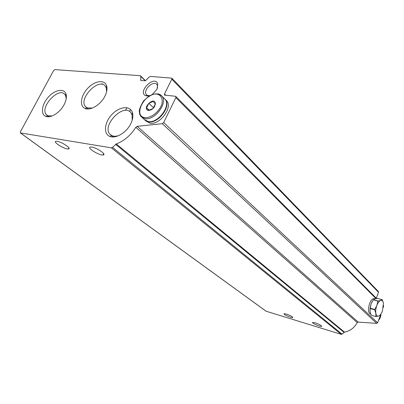 <?xml version="1.0" encoding="UTF-8"?>
<svg xmlns="http://www.w3.org/2000/svg" width="404" height="404" viewBox="0 0 404 404"><rect width="100%" height="100%" fill="white"/><g stroke="black" fill="none" stroke-linecap="round" stroke-linejoin="round"><path stroke-width="0.61" d="M157.474 88.092L157.469 85.683L156.924 84.588C153.545 79.729 142.445 90.324 146.369 94.642L147.283 95.379L149.773 95.682M383.633 305.586L383.376 307.358M137.168 126.326L135.805 127.285C130.623 135.456 124.124 140.996 116.302 143.91L112.519 147.359L111.373 147.839L20.351 132.901L20.402 131.795L53.581 70.589L54.914 69.609L140.178 75.689L140.718 76.326L140.759 80.371L144.738 80.85L145.879 80.33L149.339 76.947L150.485 76.422L171.816 78.149L171.786 79.184L164.489 93.996L164.468 95.076L175.397 96.273L175.871 96.521L175.851 97.606L163.691 122.548L162.287 123.675L137.168 126.326L358.156 322.074L376.705 323.392L377.619 322.766L380.871 314.07C380.886 316.292 380.124 318.322 378.599 320.145M135.805 127.285L357.247 322.594L358.156 322.074M357.247 322.594C354.353 327.836 350.106 331.017 344.506 332.133L342.062 334.153L341.244 334.355L266.069 311.216L20.422 132.956M315.11 322.796L312.63 322.417C311.196 322.942 320.675 327.089 321.675 326.371C321.569 325.498 319.377 324.306 315.11 322.796M91.814 147.101L90.622 147.021C85.845 147.213 98.94 155.58 103.02 154.99C107.161 154.894 97.228 147.849 91.814 147.101M57.206 141.339L56.206 141.269C51.803 141.385 64.564 149.47 68.301 148.97C72.18 148.935 62.196 142.026 57.206 141.339M286.32 314.054L284.098 313.706C282.679 314.176 291.804 318.246 292.804 317.594C292.678 316.731 290.516 315.549 286.32 314.054M378.346 291.486L378.538 292.334L376.316 298.223M130.785 123.69C132.84 119.433 133.381 115.701 132.411 112.489C130.159 105.318 119.422 106.459 112.034 114.367C104.515 122.119 103.141 133.658 109.671 136.325C115.519 139.153 126.518 132.653 130.785 123.69M64.145 104.58C66.372 100.207 66.943 96.541 65.847 93.587C63.645 88.001 54.555 89.991 48.238 97.228C41.814 104.363 40.405 114.211 45.687 116.317C50.515 118.619 60.065 112.605 64.145 104.58M104.878 96.253C106.944 92.117 107.494 88.562 106.54 85.587C104.434 79.325 94.688 80.81 87.82 88.188C80.845 95.445 79.229 105.934 84.916 108.393C90.173 111.105 100.682 104.777 104.878 96.253M152.207 94.571L156.979 89.239L157.812 83.982C155.06 74.498 137.289 91.466 145.475 95.733L149.394 95.894M106.605 91.703L106.272 87.85L105.257 86.062C98.51 77.391 77.861 99.217 85.663 106.732L87.284 107.883L92.334 108.075M66.206 98.823L65.726 95.824L64.776 94.324C58.252 86.582 39.082 108.206 46.581 114.837L48.015 115.786L52.126 115.948M132.194 120.155L132.047 114.771L130.815 112.539C123.27 102.858 101.359 125.876 110.055 134.295L112.075 135.699C114.009 136.486 116.291 136.421 118.917 135.502M148.561 110.479L148.329 110.444C141.304 108.55 154.5 95.748 155.394 103.601C154.702 107.676 152.429 109.969 148.561 110.479M153.071 108.474L148.717 110.368L146.617 107.767L148.839 103.308L153.161 101.404L155.293 103.974L153.071 108.474M163.958 98.142L165.049 99.212C171.195 105.838 158.03 123.472 148.298 121.589L144.142 119.448L142.092 117.584M164.271 98.45L165.362 99.52C171.508 106.146 158.348 123.77 148.621 121.882L144.839 120.145M165.691 99.838L166.781 100.914C172.927 107.535 159.807 125.119 150.086 123.22L145.597 120.771M153.596 107.807L148.839 103.308M149.268 110.242L146.617 107.767M380.982 313.888L380.159 315.105L378.659 316.029C377.23 316.458 376.291 315.554 375.841 313.327C375.488 310.959 375.826 308.343 376.846 305.49C377.947 302.712 379.22 301.036 380.669 300.465L377.957 301L373.362 299.778L374.897 298.94L377.599 298.415L382.28 299.738L383.431 303.263L382.426 310.989C381.361 313.726 380.103 315.408 378.659 316.029L375.947 316.635L371.256 315.236L370.064 311.726L370.054 308.52L371.054 303.924L372.251 301.455M375.826 316.519L375.841 313.327L374.649 309.782L376.846 305.49L377.957 301M377.796 301.207L373.362 299.778M374.695 309.454L370.094 308.191M374.649 309.782L370.054 308.52M375.947 316.635L371.256 315.236M369.928 310.474L371.054 303.924L373.2 299.985M382.169 299.616L380.669 300.465C382.088 300.101 383.007 301.031 383.431 303.263M370.781 314.145C368.221 313.085 367.832 309.55 369.62 303.535C370.877 300.43 372.311 298.738 373.917 298.465L374.947 298.738M175.851 97.606L376.053 298.652M163.691 122.548L377.619 322.766M162.287 123.675L376.705 323.392M116.302 143.91L344.506 332.133M115.625 144.339L344.046 332.361M112.519 147.359L342.062 334.153M111.373 147.839L341.244 334.355M20.569 133.007L266.266 311.322M140.718 76.326L145.243 80.76M140.627 79.931L141.304 80.583M171.786 79.184L378.538 292.334M164.489 93.996L165.903 95.4M144.996 117.665C132.669 116.195 144.42 92.799 156.696 94.066C161.039 94.829 163.105 98.803 161.852 104.181C159.444 111.585 151.207 118.15 144.996 117.665M145.122 118.69L140.961 116.559L139.764 114.398L139.314 111.59C139.082 109.666 140.481 106.136 143.516 100.995C147.763 96.834 151.672 94.46 155.232 93.869L159.595 94.48L161.974 96.197C168.114 102.818 154.868 120.549 145.122 118.69M156.641 93.829C158.944 93.854 160.721 94.642 161.974 96.197L165.049 99.212M147.96 96.162L147.167 95.405M146.879 95.132L146.369 94.642M175.871 96.521L376.639 298.546M140.592 75.891L145.455 80.654M171.816 78.149L378.437 291.577M157.469 85.683L157.812 83.982M147.283 95.379L145.475 95.733M88.33 108.979L87.082 107.924M86.572 107.494L85.663 106.732M106.272 87.85L106.54 85.587M87.284 107.883L84.916 108.393M66.347 95.637L65.761 95.147M49.005 116.731L47.844 115.827M47.389 115.468L46.581 114.837M65.726 95.824L65.847 93.587M48.015 115.786L45.687 116.317M113.246 136.951L111.822 135.764M111.181 135.229L110.055 134.295M132.047 114.771L132.411 112.489M112.075 135.699L109.671 136.325M130.603 109.535L129.618 111.484M102.273 83.603L101.899 84.325M68.877 147.859L68.301 148.97M126.896 107.706L125.528 110.418M112.458 136.294L112.145 136.921M103.671 153.692L103.02 154.99M378.553 320.271C380.144 318.413 380.927 316.327 380.901 314.014M155.217 103.863L155.394 103.601M148.632 110.247L148.329 110.444M165.362 99.52L166.781 100.914M375.276 298.824L373.917 298.465"/></g></svg>
